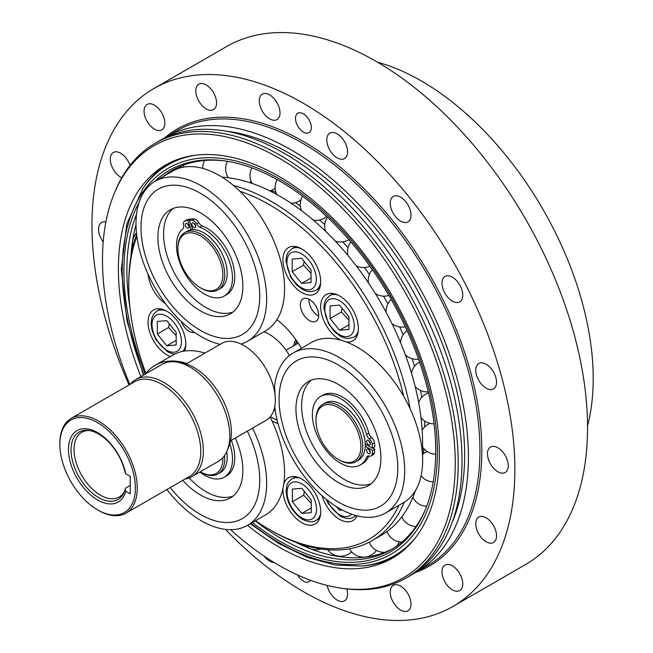 <?xml version="1.0" encoding="UTF-8"?>
<svg xmlns="http://www.w3.org/2000/svg" width="653" height="653" viewBox="0 0 653 653"><rect width="100%" height="100%" fill="white"/><g stroke="black" fill="none" stroke-linecap="round" stroke-linejoin="round"><path stroke-width="0.98" d="M292.177 259.11L301.613 258.262L311.057 270.007L311.057 282.594L301.613 283.435L292.177 271.697L292.177 259.11M304.151 261.42L303.506 265.151L311.057 273.362M303.506 265.151L292.177 271.697M311.057 277.99L301.613 283.435M166.744 345.796L157.308 334.05L157.308 321.464L166.744 320.623L176.188 332.369L176.188 344.955L166.744 345.796L176.188 340.344M169.282 323.782L168.629 327.512L176.188 335.715M168.629 327.512L157.308 334.05M170.262 487.571A83.951 48.469 -120 0 0 244.899 516.923A83.951 48.469 -120 0 0 247.356 431.111M252.548 428.115A92.383 53.334 60 0 1 247.511 525.347A92.383 53.334 60 0 1 166.866 489.53M145.513 373.916A92.383 53.334 60 0 1 155.128 365.337A92.383 53.334 60 0 1 186.97 363.468M233.105 496.043A60.076 34.682 60 0 1 189.207 477.931M199.826 472.046A5.338 3.085 60 0 1 199.9 472.103A39.58 22.855 -120 0 0 224.297 477.163L226.558 475.857A39.58 22.855 -120 0 0 231.366 440.351M204.903 353.11A92.383 53.334 -120 0 0 173.061 354.979L155.128 365.337M140.877 376.593A226.95 131.033 60 0 1 165.389 165.127A226.95 131.033 60 0 1 392.339 296.152A226.95 131.033 60 0 1 392.339 558.209A226.95 131.033 60 0 1 278.864 546.969A226.95 131.033 60 0 1 247.544 525.322L265.445 514.988A92.383 53.334 -120 0 0 270.089 416.973M235.284 438.09A60.076 34.682 60 0 1 230.411 497.913A60.076 34.682 60 0 1 182.758 480.355M289.442 355.542A40.053 23.124 -120 0 0 269.428 334.418A40.053 23.124 -120 0 0 263.845 331.838M293.181 353.004A92.383 53.334 60 0 1 385.564 406.337A92.383 53.334 60 0 1 385.564 513.013L403.497 502.655A92.383 53.334 -120 0 0 403.505 395.987A92.383 53.334 -120 0 0 311.122 342.645L293.181 353.004A92.383 53.334 60 0 0 274.529 386.445L275.321 399.13M230.052 338.311A83.951 48.469 -120 0 0 230.052 219.579A83.951 48.469 -120 0 0 141.007 227.538A83.951 48.469 -120 0 0 230.052 338.311M220.085 344.351A92.383 53.334 60 0 1 145.235 267.559A92.383 53.334 60 0 1 155.128 181.256A92.383 53.334 60 0 1 247.511 234.598A92.383 53.334 60 0 1 247.511 341.266A92.383 53.334 60 0 1 241.047 344.074M233.105 311.971A60.076 34.682 60 0 1 176 275.876A60.076 34.682 60 0 1 173.306 208.38M190.145 219.751L189.892 219.098A43.384 25.043 -120 0 0 187.125 219.734A5.338 3.085 -120 0 0 186.782 219.89L184.513 221.196A5.338 3.085 -120 0 0 183.583 225.04A5.338 3.085 60 0 1 182.897 228.713A39.58 22.855 -120 0 0 185.689 274.799A39.58 22.855 -120 0 0 224.297 296.013A39.58 22.855 -120 0 0 229.391 261.314A39.58 22.855 -120 0 0 199.9 227.195A5.338 3.085 60 0 1 196.504 223.889A5.338 3.085 -120 0 0 192.317 220.371A43.384 25.043 -120 0 0 189.256 220.265L192.896 229.627A33.107 19.117 -120 0 0 191.256 229.774L187.623 220.412A43.384 25.043 -120 0 0 184.856 221.041A5.338 3.085 -120 0 0 184.513 221.196M224.297 296.013L226.558 294.699A39.58 22.855 -120 0 0 231.66 260A39.58 22.855 -120 0 0 202.169 225.889A5.338 3.085 60 0 1 198.773 222.575A5.338 3.085 -120 0 0 194.578 219.065A43.384 25.043 -120 0 0 191.525 218.951L189.256 220.265M187.615 223.938A2.669 1.543 -120 0 0 189.027 226.387M194.153 223.359A2.669 1.543 -120 0 0 195.565 225.807M247.511 341.266L265.445 330.916A92.383 53.334 -120 0 0 265.445 224.24A92.383 53.334 -120 0 0 173.061 170.906L155.128 181.256M237.161 258.523A60.076 34.682 60 0 1 230.411 313.832A60.076 34.682 60 0 1 170.335 279.149A60.076 34.682 60 0 1 170.335 209.784A60.076 34.682 60 0 1 237.161 258.523M365.223 444.007L372.488 448.203A43.384 25.043 -120 0 0 372.202 444.154A5.338 3.085 -120 0 0 369.288 438.832A5.338 3.085 60 0 1 366.578 434.539A39.58 22.855 -120 0 0 320.574 396.469A39.58 22.855 -120 0 0 320.574 442.171A39.58 22.855 -120 0 0 360.154 465.026A39.58 22.855 -120 0 0 366.578 457.214A5.338 3.085 60 0 1 367.443 456.161A5.338 3.085 60 0 1 369.288 456.055A5.338 3.085 -120 0 0 371.133 455.949A5.338 3.085 -120 0 0 372.202 454.096A43.384 25.043 -120 0 0 372.488 450.382L365.223 446.187A33.107 19.117 -120 0 0 365.223 444.007A33.107 19.117 -120 0 0 350.351 411.333A33.107 19.117 -120 0 0 325.276 402.917L322.819 404.338A33.107 19.117 -120 0 0 315.962 419.495L315.962 420.581A31.777 18.341 60 0 1 338.434 407.611A31.777 18.341 60 0 1 360.897 446.521A31.777 18.341 60 0 1 338.434 459.492L338.434 459.492A31.777 18.341 60 0 1 315.962 420.581M339.372 460.039L338.434 459.492L339.372 460.039A33.107 19.117 -120 0 0 355.926 461.679L358.383 460.267A33.107 19.117 -120 0 0 365.223 446.187M368.463 444.783A2.669 1.543 60 0 1 366.717 442.432A2.669 1.543 60 0 1 367.125 440.293A2.669 1.543 60 0 1 369.794 441.836A2.669 1.543 60 0 1 369.794 444.922A2.669 1.543 60 0 1 368.463 444.783M368.463 453.509A2.669 1.543 60 0 1 366.717 451.158A2.669 1.543 60 0 1 367.125 449.011A2.669 1.543 60 0 1 369.794 450.554A2.669 1.543 60 0 1 369.794 453.639A2.669 1.543 60 0 1 368.463 453.509M368.888 449.452A2.669 1.543 -120 0 0 370.3 451.892M368.888 440.726A2.669 1.543 -120 0 0 370.3 443.175M320.574 396.469L322.843 395.155A39.58 22.855 60 0 1 368.839 433.233A5.338 3.085 -120 0 0 371.549 437.518A5.338 3.085 60 0 1 374.463 442.848A43.384 25.043 60 0 1 374.757 446.897L372.488 448.203M368.823 455.949A39.58 22.855 60 0 1 362.423 463.72L360.154 465.026M372.488 450.382L374.757 449.076A43.384 25.043 60 0 1 374.463 452.79A5.338 3.085 60 0 1 373.394 454.643L371.133 455.949M372.863 447.982L374.757 449.076M365.239 445.191L366.26 444.603M371.165 483.71A60.076 34.682 60 0 1 344.098 479.335A60.076 34.682 60 0 1 305.661 428.98A60.076 34.682 60 0 1 311.359 380.119M130.249 384.266A56.068 32.372 60 0 1 135.669 379.597A56.068 32.372 60 0 1 191.737 411.97A56.068 32.372 60 0 1 191.737 476.714A56.068 32.372 60 0 1 184.987 479.073M98.562 510.45L97.623 509.911L98.562 510.45A54.738 31.605 -120 0 0 125.931 513.16L189.435 476.502A54.738 31.605 -120 0 0 189.435 413.3A54.738 31.605 -120 0 0 134.698 381.703L71.201 418.361A54.738 31.605 -120 0 0 59.864 443.42L59.864 444.505A53.399 30.83 60 0 1 97.623 422.703A53.399 30.83 60 0 1 135.383 488.109A53.399 30.83 60 0 1 97.623 509.911L97.623 509.911A53.399 30.83 60 0 1 59.864 444.505M125.931 513.16A54.738 31.605 -120 0 0 125.931 449.966A54.738 31.605 -120 0 0 71.201 418.361M125.784 491.285A41.237 23.81 60 0 1 80.899 484.232A41.237 23.81 60 0 1 80.899 429.078A41.237 23.81 60 0 1 125.784 473.849L130.282 476.445L130.282 493.888L125.784 491.285L125.033 489.758L125.784 488.02L130.282 485.416M227.171 450.619L228.909 446.366A52.983 30.593 -120 0 0 220.404 395.424A52.983 30.593 -120 0 0 180.538 362.586L175.983 361.966A56.068 32.372 60 0 1 218.167 396.714A56.068 32.372 60 0 1 227.171 450.619A56.068 32.372 60 0 1 218.167 461.459L191.737 476.714M135.669 379.597L162.099 364.341A56.068 32.372 60 0 1 175.983 361.966M230.566 440.808L266.13 420.271A44.388 25.63 -120 0 0 275.329 399.954A44.388 25.63 -120 0 0 255.952 355.281A44.388 25.63 -120 0 0 221.742 343.388L186.178 363.925M89.902 430.596A37.376 21.582 -120 0 0 81.764 432.302A37.376 21.582 -120 0 0 81.764 475.466A37.376 21.582 -120 0 0 119.14 497.047A37.376 21.582 -120 0 0 124.69 490.844M125.784 473.849L125.033 472.323A38.919 22.471 -120 0 0 88.743 430.409A38.919 22.471 -120 0 0 79.103 477A38.919 22.471 -120 0 0 124.274 491.946A38.919 22.471 -120 0 0 125.033 489.758M279.068 399.277A83.951 48.469 -120 0 0 368.112 510.05A83.951 48.469 -120 0 0 368.112 391.327A83.951 48.469 -120 0 0 279.068 399.277M385.564 513.013A92.383 53.334 60 0 1 318.819 492.737A92.383 53.334 60 0 1 274.733 406.599M338.434 482.6A60.076 34.682 60 0 1 299.188 429.666A60.076 34.682 60 0 1 308.396 381.523A60.076 34.682 60 0 1 368.472 416.214A60.076 34.682 60 0 1 368.463 485.579A60.076 34.682 60 0 1 338.434 482.6M355.926 461.679A33.107 19.117 -120 0 0 355.926 423.454A33.107 19.117 -120 0 0 322.819 404.338M219.832 260.074A31.777 18.341 60 0 1 219.832 286.014A31.777 18.341 60 0 1 200.373 287.753A31.777 18.341 60 0 1 177.91 248.834A31.777 18.341 60 0 1 194.561 233.39A31.777 18.341 60 0 1 219.832 260.074M200.373 287.753L201.32 288.291A33.107 19.117 -120 0 0 217.873 289.932A33.107 19.117 -120 0 0 221.596 259.453A33.107 19.117 -120 0 0 184.766 232.59A33.107 19.117 -120 0 0 177.91 247.748L177.91 248.834M192.896 229.627A33.107 19.117 60 0 1 224.044 258.033A33.107 19.117 60 0 1 220.322 288.52L217.873 289.932M184.766 232.59L187.215 231.17A33.107 19.117 60 0 1 191.256 229.774M188.823 225.669A2.669 1.543 60 0 1 188.521 228.134A2.669 1.543 60 0 1 185.852 226.591A2.669 1.543 60 0 1 185.852 223.506A2.669 1.543 60 0 1 188.823 225.669M195.361 225.089A2.669 1.543 60 0 1 195.059 227.546A2.669 1.543 60 0 1 192.39 226.003A2.669 1.543 60 0 1 192.39 222.918A2.669 1.543 60 0 1 195.361 225.089M187.623 220.412L189.892 219.098M222.82 457.68A31.777 18.341 60 0 1 200.373 471.825A31.777 18.341 60 0 1 200.283 471.776M200.373 471.825L201.32 472.372A33.107 19.117 -120 0 0 217.873 474.013A33.107 19.117 -120 0 0 224.559 455.484M226.697 451.696A33.107 19.117 60 0 1 220.322 472.592L217.873 474.013M224.297 477.163A39.58 22.855 -120 0 0 229.832 443.746M330.1 305.939L339.536 305.098L348.98 316.836L348.98 329.422L339.536 330.271L330.1 318.525L330.1 305.939M342.074 308.249L341.429 311.987L348.98 320.19M341.429 311.987L330.1 318.525M348.98 324.819L339.536 330.271M311.244 500.035L311.244 512.621L301.808 513.47L292.364 501.724L292.364 489.138L301.808 488.297L311.244 500.035M301.808 513.47L311.244 508.018M304.339 491.448L303.694 495.186L292.364 501.724M303.694 495.186L311.244 503.39M422.344 453.06A201.581 116.381 -120 0 0 422.597 444.056L422.597 442.489A201.581 116.381 -120 0 0 420.548 414.28L420.32 412.598A201.581 116.381 -120 0 0 414.239 382.887L413.773 381.148A201.581 116.381 -120 0 0 403.84 350.824L403.162 349.077A201.581 116.381 -120 0 0 389.686 319.072L388.813 317.366A201.581 116.381 -120 0 0 372.202 288.593L371.165 286.985A201.581 116.381 -120 0 0 351.918 260.318L350.743 258.857A201.581 116.381 -120 0 0 329.447 235.096L328.173 233.823A201.581 116.381 -120 0 0 305.482 213.702L304.143 212.658A201.581 116.381 -120 0 0 280.741 196.782L279.378 195.998A201.581 116.381 -120 0 0 255.976 184.848L254.637 184.35A201.581 116.381 -120 0 0 231.946 178.269L230.672 178.065A201.581 116.381 -120 0 0 222.012 177.134M398.901 505.308A198.912 114.846 60 0 1 269.42 529.526L271.313 530.62A201.581 116.381 -120 0 0 372.104 540.602L380.854 535.558A201.581 116.381 -120 0 0 388.813 530.163L389.686 529.469A201.581 116.381 -120 0 0 403.162 515.021L403.84 514.058A201.581 116.381 -120 0 0 413.773 495.203L414.239 494.003A201.581 116.381 -120 0 0 415.463 490.591M410.125 408.754A201.581 116.381 -120 0 0 233.464 185.493M136.624 234.386A201.581 116.381 -120 0 0 128.772 283.729L128.772 285.908A198.912 114.846 60 0 1 136.861 236.296M372.104 540.602A201.581 116.381 -120 0 0 404.231 502.222M283.777 483.995A26.7 15.419 60 0 1 288.455 477.759A26.7 15.419 60 0 1 315.154 493.17A26.7 15.419 60 0 1 315.154 524.008A26.7 15.419 60 0 1 285.451 502.345A26.7 15.419 60 0 1 282.978 488.346M357.028 515.821A26.7 15.419 60 0 1 352.889 520.637A26.7 15.419 60 0 1 323.186 498.974A26.7 15.419 60 0 1 322.092 495.774M340.703 340.115A26.7 15.419 60 0 1 322.329 316.705A26.7 15.419 60 0 1 326.19 294.56A26.7 15.419 60 0 1 351.028 307.024A26.7 15.419 60 0 1 355.885 338.025A26.7 15.419 60 0 1 352.889 340.801A26.7 15.419 60 0 1 346.278 341.935M318.158 291.083A26.7 15.419 60 0 1 315.154 293.866A26.7 15.419 60 0 1 288.455 278.447A26.7 15.419 60 0 1 288.455 247.618A26.7 15.419 60 0 1 313.301 260.082A26.7 15.419 60 0 1 318.158 291.083M170.384 356.522A26.7 15.419 60 0 1 150.231 333.61A26.7 15.419 60 0 1 153.586 309.979A26.7 15.419 60 0 1 166.931 311.301A26.7 15.419 60 0 1 184.579 351.036M165.552 303.735A26.7 15.419 60 0 1 148.174 274.448M318.68 316.052A12.946 7.477 60 0 1 308.91 299.123M301.613 300.176A12.946 7.477 60 0 1 303.074 298.829A12.946 7.477 60 0 1 316.019 306.306A12.946 7.477 60 0 1 316.019 321.252A12.946 7.477 60 0 1 303.971 315.211A12.946 7.477 60 0 1 301.613 300.176M194.635 332.434A12.946 7.477 60 0 1 189.19 331.365A12.946 7.477 60 0 1 181.24 321.447M277.19 420.197A62.745 36.225 60 0 1 271.313 417.259A62.745 36.225 60 0 1 270.334 416.679M272.04 421.03A64.288 37.115 -120 0 0 278.064 423.634M301.4 348.261A64.288 37.115 -120 0 0 276.905 319.66M269.42 529.526A198.912 114.846 60 0 1 255.527 520.71M145.888 373.434A198.912 114.846 60 0 1 128.772 285.908M239.92 191.28A198.912 114.846 60 0 1 403.717 396.363M264.302 331.569A187.566 108.292 -120 0 0 264.53 332.083M295.678 339.421A48.265 27.867 -120 0 0 293.752 345.731M195.345 155.218A225.848 130.396 -120 0 0 143.113 188.04L144.582 185.966A226.95 131.033 60 0 1 167.699 163.846M394.6 556.854A226.95 131.033 60 0 1 363.876 565.816L361.354 566.045A225.848 130.396 -120 0 0 415.896 537.223M139.089 202.381A220.477 127.294 -120 0 0 123.907 271.109A220.477 127.294 -120 0 0 145.162 374.12M252.401 522.514A220.477 127.294 -120 0 0 425.446 509.446A220.477 127.294 -120 0 0 390.053 297.474A220.477 127.294 -120 0 0 224.183 160.834A220.477 127.294 -120 0 0 154.614 181.558M136.55 214.062A218.935 126.404 -120 0 0 126.886 270.652A218.935 126.404 -120 0 0 130.037 308.347M255.233 520.882A218.935 126.404 -120 0 0 391.163 549.638A218.935 126.404 -120 0 0 425.878 508.377M225.326 160.997A218.935 126.404 -120 0 0 172.229 170.425A218.935 126.404 -120 0 0 163.119 176.645M295.858 542.333A218.935 126.404 -120 0 0 347.078 557.499A218.935 126.404 -120 0 0 392.984 548.553M174.073 169.396A218.935 126.404 -120 0 0 166.776 174.531M136.004 224.648A218.935 126.404 -120 0 0 130.902 256.621M129.816 384.519A249.438 144.011 60 0 1 114.095 193.868A249.438 144.011 60 0 1 403.587 289.663A249.438 144.011 60 0 1 341.797 588.263A249.438 144.011 60 0 1 278.864 565.335A249.438 144.011 60 0 1 230.574 529.673M341.797 588.263L344.074 588.573A250.981 144.901 -120 0 0 406.239 577.929A250.981 144.901 -120 0 0 406.239 288.128A250.981 144.901 -120 0 0 155.267 143.227A250.981 144.901 -120 0 0 114.969 191.737L114.095 193.868M406.239 577.929L410.019 575.75A250.981 144.901 -120 0 0 410.019 285.949A250.981 144.901 -120 0 0 159.038 141.04L155.267 143.227M162.295 139.26A250.981 144.901 60 0 1 165.462 137.334A250.981 144.901 60 0 1 416.434 282.243A250.981 144.901 60 0 1 416.434 572.044A250.981 144.901 60 0 1 413.186 573.824M129.049 384.96A299.041 172.653 60 0 1 153.888 88.522A299.041 172.653 60 0 1 384.331 168.637A299.041 172.653 60 0 1 514.858 469.58A299.041 172.653 60 0 1 452.929 606.474A299.041 172.653 60 0 1 225.358 529.354M497.872 471.76A14.684 8.481 60 0 1 488.273 458.814A14.684 8.481 60 0 1 490.525 447.052A14.684 8.481 60 0 1 505.21 455.525A14.684 8.481 60 0 1 505.21 472.486A14.684 8.481 60 0 1 497.872 471.76M489.693 389.514A14.684 8.481 60 0 1 477.384 377.581A14.684 8.481 60 0 1 478.796 363.484A14.684 8.481 60 0 1 493.48 371.957A14.684 8.481 60 0 1 493.48 388.919A14.684 8.481 60 0 1 489.693 389.514M459.051 302.208A14.684 8.481 60 0 1 444.717 292.846A14.684 8.481 60 0 1 445.028 276.448A14.684 8.481 60 0 1 459.72 284.928A14.684 8.481 60 0 1 459.712 301.882A14.684 8.481 60 0 1 459.051 302.208M409.635 220.355A14.684 8.481 60 0 1 407.978 221.889A14.684 8.481 60 0 1 393.294 213.409A14.684 8.481 60 0 1 393.294 196.455A14.684 8.481 60 0 1 406.958 203.312A14.684 8.481 60 0 1 409.635 220.355M347.404 153.847A14.684 8.481 60 0 1 344.523 158.581A14.684 8.481 60 0 1 329.83 150.1A14.684 8.481 60 0 1 329.83 133.139A14.684 8.481 60 0 1 341.968 137.995A14.684 8.481 60 0 1 347.404 153.847M279.868 110.692A14.684 8.481 60 0 1 276.986 119.589A14.684 8.481 60 0 1 262.302 111.108A14.684 8.481 60 0 1 262.302 94.154A14.684 8.481 60 0 1 272.766 97.24A14.684 8.481 60 0 1 279.868 110.692M215.172 96.097A14.684 8.481 60 0 1 213.523 109.622A14.684 8.481 60 0 1 198.839 101.142A14.684 8.481 60 0 1 198.839 84.18A14.684 8.481 60 0 1 215.172 96.097M161.12 111.826A14.684 8.481 60 0 1 161.789 129.874A14.684 8.481 60 0 1 147.105 121.401A14.684 8.481 60 0 1 147.105 104.439A14.684 8.481 60 0 1 161.12 111.826M121.76 177.747A14.684 8.481 60 0 1 111.304 164.948A14.684 8.481 60 0 1 113.336 152.484A14.684 8.481 60 0 1 124.225 155.985A14.684 8.481 60 0 1 130.029 165.38M103.207 241.896A14.684 8.481 60 0 1 101.607 222.51A14.684 8.481 60 0 1 105.884 222.004M274.154 562.535A14.684 8.481 60 0 1 264.13 556.111M346.719 588.9A14.684 8.481 60 0 1 344.523 600.842A14.684 8.481 60 0 1 334.483 598.148A14.684 8.481 60 0 1 327.145 585.431M391.645 598.899A14.684 8.481 60 0 1 393.294 585.374A14.684 8.481 60 0 1 407.978 593.855A14.684 8.481 60 0 1 407.978 610.808A14.684 8.481 60 0 1 391.645 598.899M445.697 583.17A14.684 8.481 60 0 1 445.028 565.114A14.684 8.481 60 0 1 459.72 573.595A14.684 8.481 60 0 1 459.712 590.549A14.684 8.481 60 0 1 445.697 583.17M482.591 539.011A14.684 8.481 60 0 1 478.796 517.078A14.684 8.481 60 0 1 493.48 525.559A14.684 8.481 60 0 1 493.48 542.512A14.684 8.481 60 0 1 482.591 539.011M310.444 580.272A11.183 6.457 60 0 1 309 581.725A11.183 6.457 60 0 1 303.408 581.17A11.183 6.457 60 0 1 297.686 575.032M303.408 113.826A11.183 6.457 60 0 1 310.714 123.678A11.183 6.457 60 0 1 309 132.641A11.183 6.457 60 0 1 297.817 126.184A11.183 6.457 60 0 1 297.817 113.271A11.183 6.457 60 0 1 303.408 113.826M153.888 88.522L226.575 46.559A299.041 172.653 60 0 1 457.018 126.674A299.041 172.653 60 0 1 587.545 427.609A299.041 172.653 60 0 1 525.616 564.51L452.929 606.474M452.243 522.22A245.634 141.823 -120 0 0 413.765 283.786A245.634 141.823 -120 0 0 226.518 131.237M377.638 62.264A242.965 140.281 60 0 1 421.405 80.988A242.965 140.281 60 0 1 587.545 425.829M342.123 509.96L339.348 510.205L336.573 506.744M339.348 510.205L340.915 509.307M301.311 248.662A24.03 13.876 -120 0 0 291.867 248.728L287.908 252.776L286.496 256.36L285.949 261.257L290.634 277.043L296.625 284.92L302.192 289.271L306.551 291.173L310.404 291.76L315.897 290.348A24.03 13.876 -120 0 0 320.68 282.202M314.371 269.713A20.823 12.023 60 0 1 301.613 287.851A20.823 12.023 60 0 1 288.863 254.988A20.823 12.023 60 0 1 314.371 269.713M182.775 351.355A24.03 13.876 -120 0 0 185.803 344.564M166.442 311.024A24.03 13.876 -120 0 0 156.998 311.089L153.635 314.191L151.749 318.248L151.08 323.496L152.059 330.5L155.887 339.625L167.217 351.567L171.731 353.551L174.726 354.089M153.994 317.342A20.823 12.023 60 0 1 179.502 332.067A20.823 12.023 60 0 1 166.744 350.212A20.823 12.023 60 0 1 153.994 317.342M369.288 438.832L371.549 437.518M372.202 444.154L374.463 442.848M366.578 434.539L368.839 433.233M366.578 457.214L368.79 455.941M372.202 454.096L374.463 452.79M184.856 221.041L187.125 219.734M199.9 227.195L202.169 225.889M196.504 223.889L198.773 222.575M192.317 220.371L194.578 219.065M296.886 341.144A45.914 26.512 -120 0 0 295.613 344.653M337.936 295.034A24.03 13.876 -120 0 0 329.789 295.564L325.831 299.605L324.419 303.196L323.872 308.085L328.557 323.88L334.548 331.757L340.115 336.099L344.474 338.009L348.327 338.589L353.82 337.185A24.03 13.876 -120 0 0 358.35 330.394M352.294 316.542A20.823 12.023 60 0 1 339.536 334.687A20.823 12.023 60 0 1 326.786 301.817A20.823 12.023 60 0 1 352.294 316.542M300.209 478.233A24.03 13.876 -120 0 0 292.054 478.763C288.732 481.334 286.936 483.881 286.683 486.395L286.145 491.293C287.002 503.047 292.446 512.401 302.47 519.355C308.461 522.245 312.999 522.588 316.085 520.384A24.03 13.876 -120 0 0 320.615 513.593M301.808 517.886A20.823 12.023 60 0 1 289.05 485.016A20.823 12.023 60 0 1 314.558 499.741A20.823 12.023 60 0 1 301.808 517.886M271.166 190.447A188.79 108.994 60 0 1 275.974 192.472M295.376 202.724A188.79 108.994 60 0 1 300.356 205.883M319.48 220.037A188.79 108.994 60 0 1 324.761 224.526M342.711 241.855A188.79 108.994 60 0 1 348.057 247.667M364.301 267.501A188.79 108.994 60 0 1 369.353 274.423M383.507 296.168A188.79 108.994 60 0 1 387.906 303.792M399.66 326.924A188.79 108.994 60 0 1 403.13 334.76M412.182 358.742A188.79 108.994 60 0 1 414.549 366.276M420.581 390.494A188.79 108.994 60 0 1 421.83 397.31M424.523 420.948A188.79 108.994 60 0 1 424.768 426.842M423.944 448.766A188.79 108.994 60 0 1 423.299 453.941M250.972 523.347A222.836 128.657 -120 0 0 436.71 468.43A222.836 128.657 -120 0 0 279.811 179.175A222.836 128.657 -120 0 0 143.056 191.778A222.836 128.657 -120 0 0 143.938 374.822M415.928 572.338A252.311 145.676 -120 0 0 429.568 274.66A252.311 145.676 -120 0 0 164.948 137.636M165.462 137.334L176.979 130.69A250.981 144.901 60 0 1 427.952 275.59A250.981 144.901 60 0 1 427.952 565.392L416.434 572.044M326.116 499.21L328.361 503.814L340.009 516.09C346 518.98 350.547 519.323 353.632 517.119A24.03 13.876 -120 0 0 355.665 515.462M351.575 514.156A20.823 12.023 60 0 1 339.348 514.621A20.823 12.023 60 0 1 327.112 500.018M315.897 290.348L319.635 288.193M291.867 248.728L295.613 246.573M183.664 351.183L184.766 350.547M156.998 311.089L160.736 308.926M275.199 410.027L273.534 410.99M296.609 340.744L295.197 344.89M286.014 350.196L298.233 343.143M353.82 337.185L357.371 335.136M329.789 295.564L333.34 293.515M316.085 520.384L319.635 518.335M292.054 478.763L295.613 476.714M430.09 423.422A15.892 15.892 0 0 0 422.165 430.156M422.564 446.954A15.892 15.892 0 0 0 435.69 454.129M428.507 392.894A15.892 15.892 0 0 0 418.671 402.623M420.973 417.512A15.892 15.892 0 0 0 434.033 423.821M419.561 362.023A15.892 15.892 0 0 0 411.488 373.141M415.153 386.47A15.892 15.892 0 0 0 428.262 391.857M407.072 330.606A15.892 15.892 0 0 0 400.575 342.67M405.342 354.791A15.892 15.892 0 0 0 418.573 359.183M391.212 299.498A15.892 15.892 0 0 0 386.111 312.232M391.89 323.48A15.892 15.892 0 0 0 405.293 326.745M372.324 269.64A15.892 15.892 0 0 0 368.447 282.871M375.295 293.499A15.892 15.892 0 0 0 388.878 295.45M350.873 241.912A15.892 15.892 0 0 0 348.049 255.576M356.179 265.763A15.892 15.892 0 0 0 369.867 266.171M327.414 217.188A15.892 15.892 0 0 0 325.529 231.235M335.242 241.079A15.892 15.892 0 0 0 348.906 239.643M302.625 196.21A15.892 15.892 0 0 0 301.555 210.674M313.301 220.11A15.892 15.892 0 0 0 326.647 216.453M277.199 179.616A15.892 15.892 0 0 0 276.848 194.57M291.197 203.32A15.892 15.892 0 0 0 301 199.818M251.911 167.903A15.892 15.892 0 0 0 252.18 183.469M269.762 190.864A15.892 15.892 0 0 0 275.182 188.358M227.546 161.34A15.892 15.892 0 0 0 228.297 177.738M249.601 182.603A15.892 15.892 0 0 0 251.209 181.518M204.642 160.499A15.892 15.892 0 0 0 202.757 168.401M184.187 164.891A15.892 15.892 0 0 0 183.085 167.217M182.318 167.372A15.892 15.892 0 0 0 178.212 167.331M136.461 232.819A15.892 15.892 0 0 0 132.918 246.703M305.457 545.541A15.892 15.892 0 0 0 320.974 548.977M327.757 549.753A15.892 15.892 0 0 0 351.583 551.818M349.461 548.798A15.892 15.892 0 0 0 376.454 550.381M369.28 542.145A15.892 15.892 0 0 0 384.788 552.34M396.836 546.006A15.892 15.892 0 0 0 399.105 541.794M387.017 531.534A15.892 15.892 0 0 0 401.938 542.055M401.824 516.85A15.892 15.892 0 0 0 415.969 526.53M412.867 497.423A15.892 15.892 0 0 0 426.687 506.271M427.119 451.517A15.892 15.892 0 0 0 422.458 454.725M421.095 475.743A15.892 15.892 0 0 0 433.192 481.89M143.113 188.04L126.747 224.126L121.303 269.46L127 320.958L143.399 375.132M250.254 523.763L278.676 543.492L307.245 557.393L335.087 565.008L361.354 566.045M353.632 517.119L356.236 515.617"/></g></svg>
